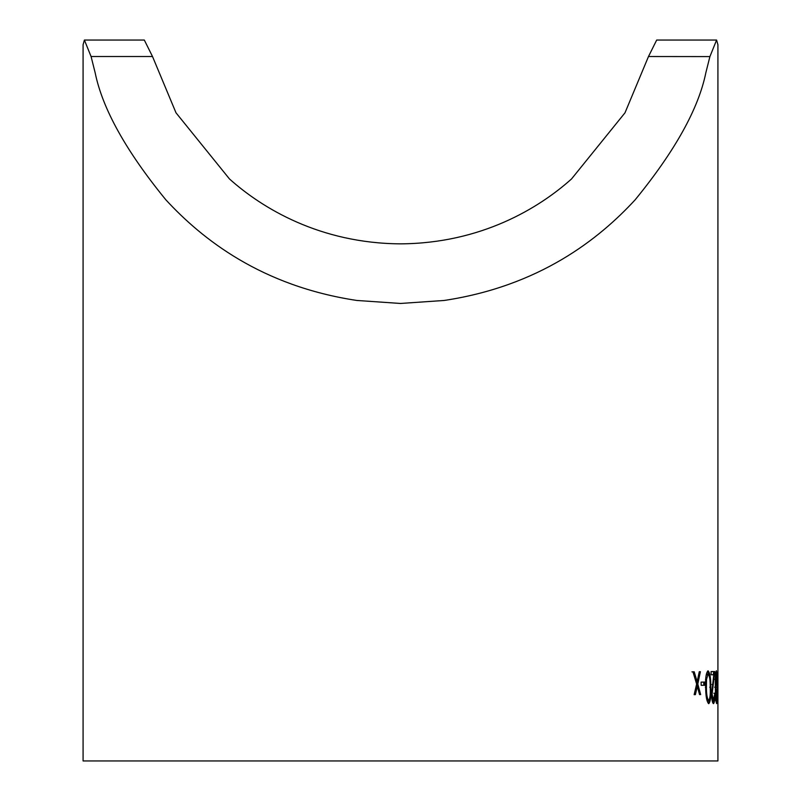 <?xml version="1.0" encoding="UTF-8"?>
<svg xmlns="http://www.w3.org/2000/svg" width="801" height="801" viewBox="0 0 801 801"><rect width="100%" height="100%" fill="white"/><g stroke="black" fill="none" stroke-linecap="round" stroke-linejoin="round"><path stroke-width="1.2" d="M709.906 56.591L716.595 40.05L717.916 44.706L717.916 760.95L83.084 760.95L83.084 44.706L84.405 40.05L91.084 56.541L95.159 72.781C102.488 108.746 126.047 151.089 165.837 199.799C202.252 239.299 261.577 286.107 356.866 300.465L400.5 303.459L444.134 300.465C539.423 286.107 598.747 239.299 635.163 199.799C674.953 151.089 698.512 108.746 705.841 72.781L709.906 56.591L648.49 56.521L625 112.801L571.513 178.963C539.003 208.09 481.141 243.364 400.5 243.854C319.859 243.364 261.997 208.09 229.486 178.963L176 112.801L152.51 56.521L144.32 40.05L84.405 40.05M717.436 681.971L717.876 685.175L717.866 681.971M715.333 687.178C715.183 678.087 715.523 672.61 716.364 670.737C717.065 672.67 717.386 678.147 717.326 687.168C717.476 696.199 717.245 701.686 716.645 703.628C715.844 701.746 715.403 696.269 715.333 687.178M711.138 674.782L711.078 671.578L714.752 671.548L712.119 694.107L713.421 700.444L714.872 693.205C714.882 699.623 714.412 703.098 713.441 703.648C712.419 703.028 711.799 699.934 711.578 694.357L713.801 674.762L711.138 674.782M705.651 687.268C705.28 678.187 706.082 672.7 708.054 670.807C709.956 672.72 710.867 678.187 710.807 687.208C711.198 696.239 710.507 701.736 708.745 703.689C706.752 701.826 705.721 696.349 705.651 687.268M701.095 682.122L704.74 682.072L704.82 685.286L701.185 685.336L701.095 682.122M692.935 671.829L694.207 671.799L697.15 681.691L699.273 671.719L700.384 671.709L697.811 684.024L700.655 694.567L699.553 694.587L697.291 686.367L695.398 694.647L694.147 694.667L696.63 684.044L692.935 671.829M716.595 40.05L656.68 40.05L648.49 56.521M697.15 681.691L696.149 681.721L693.215 671.849L694.207 671.799M693.215 671.849L691.944 671.869M694.407 694.677L696.289 686.397L697.291 686.367M699.643 694.597L696.81 684.054L697.811 684.024M696.81 684.054L699.273 671.739M703.789 685.306L703.709 682.102L701.095 682.142M708.925 674.963L707.533 671.228M709.756 687.228L710.807 687.208M708.204 703.268L709.376 699.583M706.031 675.714L707.073 674.042L708.114 674.011C709.596 675.784 710.287 680.189 710.207 687.228C710.547 694.267 710.036 698.682 708.665 700.485L707.623 700.495L706.602 699.043M708.665 700.485C707.173 698.682 706.422 694.277 706.412 687.268L706.532 679.398L708.114 674.011M705.381 687.298L706.412 687.268M705.501 679.428L706.532 679.398M713.311 674.762L713.691 671.568L711.078 671.588M712.92 702.867L713.511 700.304M713.811 693.225L714.872 693.205M712.049 700.094L713.421 700.444M711.068 694.127L712.119 694.107M715.934 673.951L715.794 672.5M716.254 687.178L717.326 687.168M716.034 701.506L716.104 700.424M716.615 700.424L715.683 687.188L716.384 673.951L717.145 687.188L716.615 700.424L715.553 700.424M714.612 687.198L715.683 687.188M715.323 673.961L716.384 673.951M714.662 679.338L715.734 679.318M91.084 56.521L152.51 56.521M711.989 684.525L713.05 684.505M717.696 685.175L716.675 685.175"/></g></svg>
